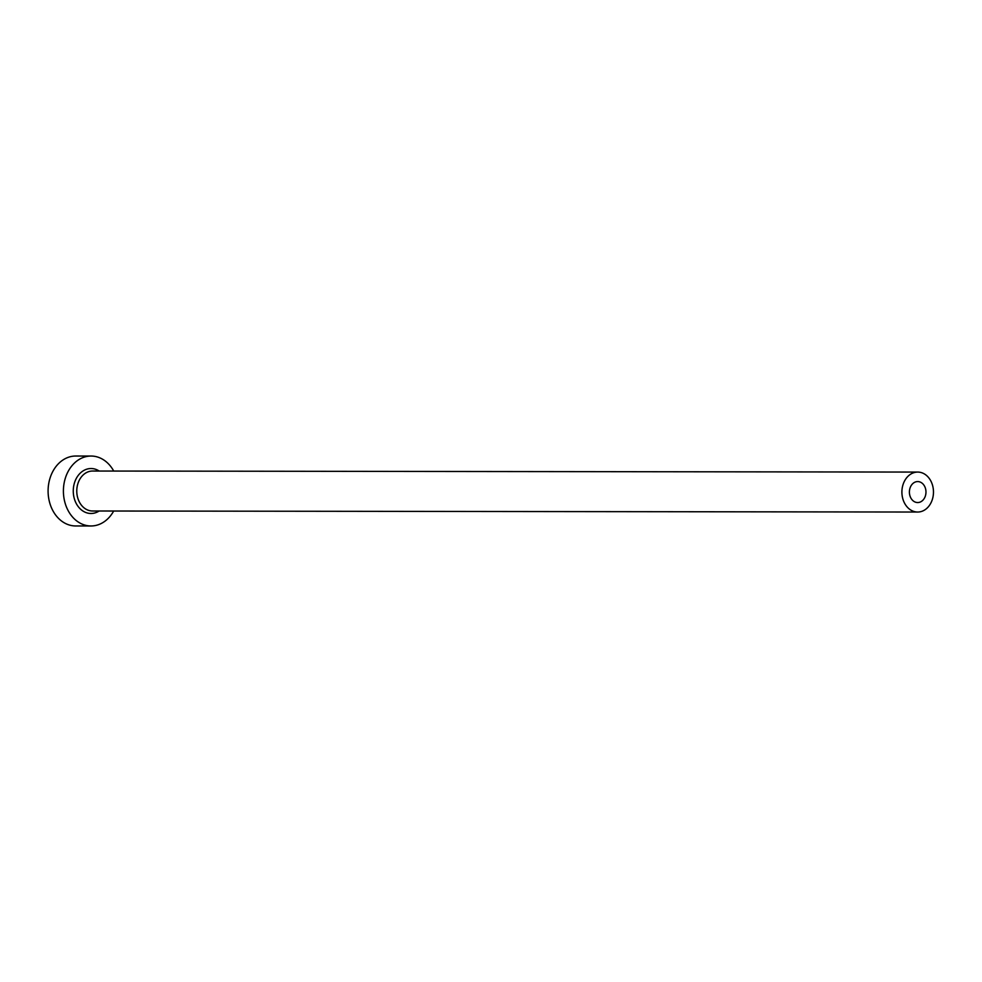 <?xml version="1.0" encoding="UTF-8"?>
<svg xmlns="http://www.w3.org/2000/svg" width="982" height="982" viewBox="0 0 982 982"><rect width="100%" height="100%" fill="white"/><g stroke="black" fill="none" stroke-linecap="round" stroke-linejoin="round"><path stroke-width="1.47" d="M913.407 483.083A10.495 8.286 90.1 0 0 909.7 494.867A10.495 8.286 90.1 0 0 917.679 502.551A10.495 8.286 90.1 0 0 921.963 501.041A10.495 8.286 90.1 0 0 925.67 489.245A10.495 8.286 90.1 0 0 917.704 481.573A10.495 8.286 90.1 0 0 913.407 483.083M925.842 509.167A19.984 15.786 90.1 0 0 932.9 486.704A19.984 15.786 90.1 0 0 917.716 472.072A19.984 15.786 90.1 0 0 909.528 474.957A19.984 15.786 90.1 0 0 902.47 497.408A19.984 15.786 90.1 0 0 917.667 512.039A19.984 15.786 90.1 0 0 925.842 509.167M113.728 471.053A34.971 27.631 90.1 0 0 91.081 456.041A34.971 27.631 90.1 0 0 76.756 461.086A34.971 27.631 90.1 0 0 64.407 500.378A34.971 27.631 90.1 0 0 90.982 525.971A34.971 27.631 90.1 0 0 105.307 520.939A34.971 27.631 90.1 0 0 113.679 511.021M91.081 456.041L75.774 456.029A34.971 27.631 90.1 0 0 61.449 461.061A34.971 27.631 90.1 0 0 49.1 500.366A34.971 27.631 90.1 0 0 75.675 525.959L90.982 525.971M99.145 510.996A22.476 17.762 -89.9 0 1 75.516 501.974A22.476 17.762 -89.9 0 1 81.85 471.765A22.476 17.762 -89.9 0 1 99.194 471.041M917.716 472.072L92.59 471.029A19.984 15.786 90.1 0 0 84.403 473.913A19.984 15.786 90.1 0 0 77.345 496.364A19.984 15.786 90.1 0 0 92.541 510.996L917.667 512.039"/></g></svg>
